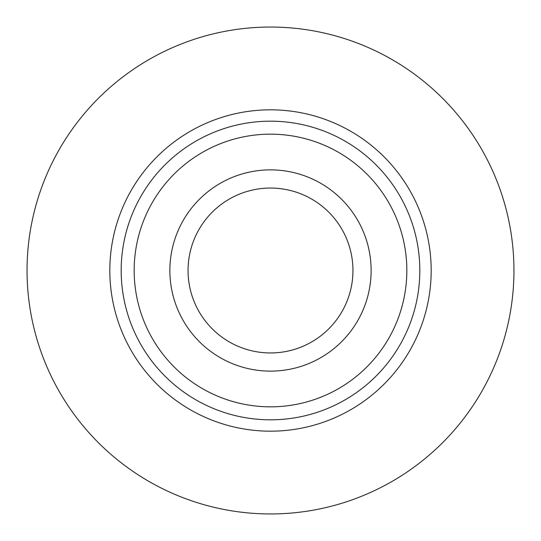 <?xml version="1.0" encoding="UTF-8"?>
<svg xmlns="http://www.w3.org/2000/svg" width="541" height="541" viewBox="0 0 541 541"><rect width="100%" height="100%" fill="white"/><g stroke="black" fill="none" stroke-linecap="round" stroke-linejoin="round"><path stroke-width="0.81" d="M419.816 270.5A149.316 149.316 0 0 1 270.5 419.816A149.316 149.316 0 0 1 121.184 270.5A149.316 149.316 0 0 1 270.5 121.184A149.316 149.316 0 0 1 419.816 270.5M431.177 270.5A160.677 160.677 0 0 1 270.5 431.177A160.677 160.677 0 0 1 109.823 270.5A160.677 160.677 0 0 1 270.5 109.823A160.677 160.677 0 0 1 431.177 270.5M270.5 188.052A82.448 82.448 0 0 1 352.948 270.5A82.448 82.448 0 0 1 270.5 352.948A82.448 82.448 0 0 1 188.052 270.5A82.448 82.448 0 0 1 270.5 188.052M270.5 134.168A136.332 136.332 0 0 1 406.832 270.5A136.332 136.332 0 0 1 270.5 406.832A136.332 136.332 0 0 1 134.168 270.5A136.332 136.332 0 0 1 270.5 134.168M270.5 169.874A100.626 100.626 0 0 1 371.126 270.5A100.626 100.626 0 0 1 270.5 371.126A100.626 100.626 0 0 1 169.874 270.5A100.626 100.626 0 0 1 270.5 169.874M513.95 270.5A243.45 243.45 0 0 1 270.5 513.95A243.45 243.45 0 0 1 27.05 270.5A243.45 243.45 0 0 1 270.5 27.05A243.45 243.45 0 0 1 513.95 270.5"/></g></svg>
